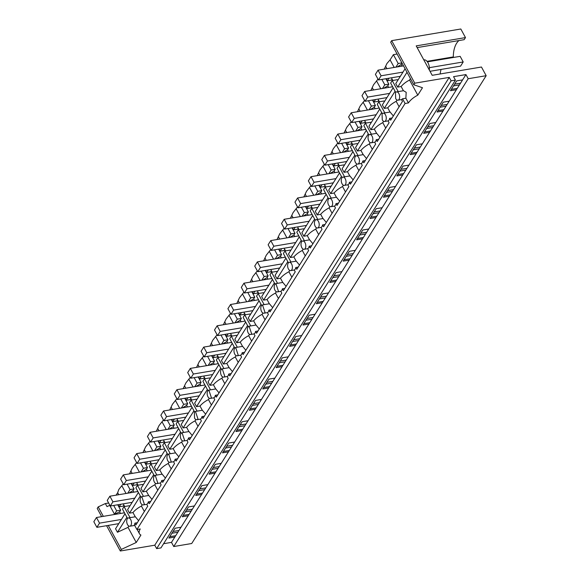 <?xml version="1.0" encoding="UTF-8"?>
<svg xmlns="http://www.w3.org/2000/svg" width="580" height="580" viewBox="0 0 580 580"><rect width="100%" height="100%" fill="white"/><g stroke="black" fill="none" stroke-linecap="round" stroke-linejoin="round"><path stroke-width="0.87" d="M127.296 518.759A4.212 2.327 -99.6 0 0 127.085 523.595A4.212 2.327 -99.6 0 0 129.804 526.234A4.212 2.327 -99.6 0 0 130.906 525.408A4.212 2.327 -99.6 0 0 131.116 520.579A4.212 2.327 -99.6 0 0 128.405 517.933A4.212 2.327 -99.6 0 0 127.296 518.759M137.155 529.496L139.454 533.723A14.029 6.155 151.5 0 1 140.258 528.975L136.916 529.533L405.087 103.494L402.534 98.781L401.498 99.593L402.491 101.427L390.666 120.212L389.673 118.378L389.122 120.082L388.092 120.894L389.086 122.728L377.261 141.513L376.268 139.686L375.717 141.389L374.68 142.201L375.673 144.028L363.849 162.813L362.855 160.986L362.304 162.69L361.275 163.502L362.268 165.329L350.443 184.121L349.45 182.287L348.899 183.99L347.862 184.803L348.856 186.637L337.031 205.421L336.037 203.587L335.486 205.291L334.457 206.103L335.45 207.937L323.625 226.722L322.632 224.895L322.081 226.599L321.044 227.411L322.038 229.238L310.213 248.023L309.22 246.195L308.669 247.899L307.639 248.711L308.632 250.538L296.808 269.323L295.814 267.496L295.263 269.2L294.227 270.012L295.227 271.846L283.402 290.631L282.409 288.796L281.858 290.5L280.821 291.312L281.815 293.146L269.99 311.931L268.997 310.104L268.446 311.801L267.416 312.62L268.41 314.447L256.585 333.232L255.591 331.405L255.04 333.108L254.004 333.921L254.997 335.748L243.172 354.532L242.179 352.705L241.628 354.409L240.599 355.221L241.592 357.048L229.767 375.84L228.774 374.006L228.223 375.709L227.186 376.522L228.179 378.356L216.355 397.14L215.361 395.306L214.81 397.01L213.781 397.829L214.774 399.656L202.949 418.441L201.956 416.614L201.405 418.318L200.368 419.13L201.369 420.957L189.544 439.741L188.543 437.914L188 439.618L186.963 440.43L187.956 442.257L176.131 461.049L175.138 459.215L174.587 460.919L173.558 461.731L174.551 463.565L162.726 482.35L161.733 480.515L161.182 482.219L160.145 483.031L161.138 484.865L149.314 503.65L148.321 501.823L147.769 503.527L146.74 504.339L147.733 506.166L135.909 524.951L134.915 523.124A4.212 2.327 -99.6 0 1 134.364 524.827L136.916 529.533M138.591 520.688L135.343 516.765L130.058 517.657L124.055 506.601L129.26 505.731L129.623 506.405M137.315 522.718L134.915 523.124M127.535 518.44L122.474 509.117L124.055 506.601M139.454 533.723A14.029 6.155 151.5 0 0 140.918 535.05L136.242 542.481L128.028 527.358L128.847 526.06M163.596 543.707L171.484 542.38L173.739 546.534L191.719 543.511L486.171 75.697L468.198 78.728L465.943 74.573L453.553 76.654L455.416 80.091L160.957 547.904L156.643 548.629L154.78 545.193L449.239 77.386L414.772 83.186L413.786 84.752L422.479 87.732L417.796 95.163A14.029 6.155 -28.5 0 0 408.429 102.928L405.087 103.494M154.78 545.193L120.321 551L121.307 549.434L136.242 542.481M135.256 516.78L132.972 512.568L129.5 513.155L140.309 495.98M138.403 492.456L127.593 509.639L129.5 513.155M132.972 512.568A14.029 6.155 151.5 0 1 141.418 506.086L144.369 511.516M118.762 494.718L117.668 492.696L118.82 489.476L123.228 483.858M126.034 493.493L121.93 485.924M128.999 492.993L132.994 490.571L133.864 492.173M126.904 517.28L117.465 532.273L115.558 528.757L124.997 513.764M117.465 532.273L128.028 527.358M408.429 102.928L405.87 98.216L406.181 92.292L403.513 90.719L396.568 91.894A4.212 2.327 -99.6 0 0 395.466 92.72L395.683 98.556A4.212 2.327 -99.6 0 0 397.967 100.188A4.212 2.327 -99.6 0 0 399.076 99.361A4.212 2.327 -99.6 0 0 398.851 93.525A4.212 2.327 -99.6 0 0 396.568 91.894M402.534 98.781L405.87 98.216M108.649 503.005L105.357 503.563L107.01 506.608L109.693 505.361L114.506 514.221L119.61 511.85L120.488 513.467M105.357 503.563L98.209 506.891L103.341 516.36M121.307 549.434L108.264 525.415M101.659 516.642L97.222 508.457L98.209 506.891M120.321 551L106.582 525.697M156.643 548.629L451.102 80.816L449.239 77.386M455.416 80.091L451.102 80.816M486.171 75.697L481.458 67.019L432.194 75.313L416.215 45.885L465.479 37.584L460.817 29L391.674 40.651L414.772 83.186M413.786 84.752L390.688 42.217L391.674 40.651M417.796 95.163L409.589 80.04L410.466 78.641M409.589 80.04A14.029 6.155 151.5 0 0 401.142 86.522L403.426 90.734L398.228 91.611L392.225 80.562L397.43 79.685L397.793 80.359M140.925 503.302A4.212 2.327 -99.6 0 0 143.209 504.934A4.212 2.327 -99.6 0 0 144.311 504.107L141.81 496.632L140.708 497.459A4.212 2.327 -99.6 0 0 140.925 503.302M389.673 118.378L392.073 117.979M393.349 115.949L390.108 112.02L384.815 112.919L378.82 101.862L384.018 100.985L384.388 101.659M385.664 120.669A4.212 2.327 -99.6 0 0 385.881 115.833A4.212 2.327 -99.6 0 0 383.162 113.194A4.212 2.327 -99.6 0 0 382.053 114.021L382.278 119.857A4.212 2.327 -99.6 0 0 384.562 121.496A4.212 2.327 -99.6 0 0 385.664 120.669M376.268 139.686L378.667 139.28M379.943 137.25L376.696 133.327L371.41 134.219L365.407 123.163L370.613 122.286L370.975 122.96M372.259 141.969A4.212 2.327 -99.6 0 0 372.469 137.134A4.212 2.327 -99.6 0 0 369.75 134.495A4.212 2.327 -99.6 0 0 368.648 135.321A4.212 2.327 -99.6 0 0 368.865 141.165A4.212 2.327 -99.6 0 0 371.149 142.796A4.212 2.327 -99.6 0 0 372.259 141.969M362.855 160.986L365.255 160.58M366.531 158.55L363.29 154.628L358.005 155.52L352.002 144.463L357.2 143.594L357.57 144.268M358.846 163.27A4.212 2.327 -99.6 0 0 359.063 158.441A4.212 2.327 -99.6 0 0 356.345 155.795A4.212 2.327 -99.6 0 0 355.243 156.622A4.212 2.327 -99.6 0 0 355.46 162.465A4.212 2.327 -99.6 0 0 357.744 164.096A4.212 2.327 -99.6 0 0 358.846 163.27M349.45 182.287L351.85 181.881M353.126 179.851L349.878 175.928L344.592 176.82L338.589 165.771L343.795 164.894L344.157 165.568M345.441 184.571A4.212 2.327 -99.6 0 0 345.651 179.742A4.212 2.327 -99.6 0 0 342.939 177.096A4.212 2.327 -99.6 0 0 341.83 177.929A4.212 2.327 -99.6 0 0 342.055 183.766A4.212 2.327 -99.6 0 0 344.332 185.397A4.212 2.327 -99.6 0 0 345.441 184.571M336.037 203.587L338.437 203.188M339.713 201.158L336.473 197.229L331.187 198.121L325.184 187.072L330.382 186.194L330.752 186.869M332.036 205.878A4.212 2.327 -99.6 0 0 332.246 201.042A4.212 2.327 -99.6 0 0 329.527 198.404A4.212 2.327 -99.6 0 0 328.425 199.23A4.212 2.327 -99.6 0 0 328.642 205.066A4.212 2.327 -99.6 0 0 330.926 206.705A4.212 2.327 -99.6 0 0 332.036 205.878M322.632 224.895L325.032 224.489M326.308 222.459L323.067 218.537L317.775 219.429L311.772 208.372L316.977 207.495L317.347 208.169M318.623 227.179A4.212 2.327 -99.6 0 0 318.833 222.343A4.212 2.327 -99.6 0 0 316.122 219.704A4.212 2.327 -99.6 0 0 315.012 220.53A4.212 2.327 -99.6 0 0 315.237 226.367A4.212 2.327 -99.6 0 0 317.521 228.005A4.212 2.327 -99.6 0 0 318.623 227.179M309.22 246.195L311.619 245.789M312.903 243.76L309.655 239.837L304.369 240.729L298.367 229.673L303.572 228.803L303.935 229.477M305.218 248.479A4.212 2.327 -99.6 0 0 305.428 243.643A4.212 2.327 -99.6 0 0 302.709 241.005A4.212 2.327 -99.6 0 0 301.607 241.831A4.212 2.327 -99.6 0 0 301.825 247.674A4.212 2.327 -99.6 0 0 304.108 249.306A4.212 2.327 -99.6 0 0 305.218 248.479M295.814 267.496L298.214 267.09M299.49 265.06L296.25 261.138L290.957 262.029L284.961 250.981L290.16 250.103L290.529 250.777M291.805 269.78A4.212 2.327 -99.6 0 0 292.023 264.951A4.212 2.327 -99.6 0 0 289.304 262.305A4.212 2.327 -99.6 0 0 288.195 263.132A4.212 2.327 -99.6 0 0 288.419 268.975A4.212 2.327 -99.6 0 0 290.703 270.606A4.212 2.327 -99.6 0 0 291.805 269.78M282.409 288.796L284.809 288.398M286.085 286.368L282.837 282.438L277.552 283.33L271.549 272.281L276.754 271.404L277.117 272.078M278.4 291.087L275.892 283.613L274.789 284.439A4.212 2.327 -99.6 0 0 275.007 290.275A4.212 2.327 -99.6 0 0 277.291 291.914A4.212 2.327 -99.6 0 0 278.4 291.087M268.997 310.104L271.396 309.698M272.673 307.668L269.432 303.746L264.146 304.638L258.144 293.582L263.342 292.704L263.712 293.379M264.988 312.388L262.486 304.913L261.384 305.74A4.212 2.327 -99.6 0 0 261.602 311.576A4.212 2.327 -99.6 0 0 263.885 313.214A4.212 2.327 -99.6 0 0 264.988 312.388M255.591 331.405L257.991 330.999M259.267 328.969L256.019 325.046L250.734 325.938L244.731 314.882L249.936 314.005L250.299 314.686M251.582 333.688L249.081 326.214L247.972 327.04A4.212 2.327 -99.6 0 0 248.196 332.884A4.212 2.327 -99.6 0 0 250.473 334.515A4.212 2.327 -99.6 0 0 251.582 333.688M242.179 352.705L244.579 352.299M245.855 350.269L242.614 346.347L237.329 347.239L231.326 336.19L236.524 335.312L236.894 335.987M238.17 354.989L235.668 347.514L234.567 348.341A4.212 2.327 -99.6 0 0 234.784 354.184A4.212 2.327 -99.6 0 0 237.068 355.815A4.212 2.327 -99.6 0 0 238.17 354.989M228.774 374.006L231.173 373.6M232.45 371.577L229.201 367.647L223.916 368.539L217.913 357.49L223.119 356.613L223.481 357.287M224.764 376.297L222.263 368.822L221.154 369.649A4.212 2.327 -99.6 0 0 221.379 375.485A4.212 2.327 -99.6 0 0 223.662 377.123A4.212 2.327 -99.6 0 0 224.764 376.297M215.361 395.306L217.761 394.908M219.044 392.877L215.796 388.948L210.511 389.847L204.508 378.791L209.706 377.913L210.076 378.588M211.359 397.597L208.851 390.123L207.749 390.949A4.212 2.327 -99.6 0 0 207.966 396.785A4.212 2.327 -99.6 0 0 210.25 398.424A4.212 2.327 -99.6 0 0 211.359 397.597M201.956 416.614L204.356 416.208M205.632 414.178L202.391 410.256L197.099 411.147L191.103 400.091L196.301 399.214L196.671 399.896M197.947 418.898L195.445 411.423L194.336 412.25L194.561 418.093A4.212 2.327 -99.6 0 0 196.845 419.724A4.212 2.327 -99.6 0 0 197.947 418.898M188.543 437.914L190.95 437.509M192.226 435.478L188.979 431.556L183.693 432.448L177.69 421.392L182.896 420.522L183.258 421.196M184.541 440.198L182.033 432.724L180.931 433.55A4.212 2.327 -99.6 0 0 181.149 439.393A4.212 2.327 -99.6 0 0 183.432 441.025A4.212 2.327 -99.6 0 0 184.541 440.198M175.138 459.215L177.538 458.809M178.814 456.786L175.573 452.857L170.281 453.748L164.285 442.7L169.483 441.822L169.853 442.497M171.129 461.499L168.628 454.031L167.518 454.858A4.212 2.327 -99.6 0 0 167.743 460.694A4.212 2.327 -99.6 0 0 170.027 462.333A4.212 2.327 -99.6 0 0 171.129 461.499M161.733 480.515L164.133 480.117M165.409 478.087L162.161 474.157L156.875 475.056L150.873 464L156.078 463.123L156.44 463.797M157.724 482.807L155.222 475.332L154.113 476.158A4.212 2.327 -99.6 0 0 154.338 481.995A4.212 2.327 -99.6 0 0 156.614 483.633A4.212 2.327 -99.6 0 0 157.724 482.807M148.321 501.823L150.72 501.417M151.996 499.387L148.756 495.465L143.47 496.357L137.467 485.3L142.666 484.423L143.035 485.098M141.418 506.086L142.26 504.752M384.279 69.114L386.983 63.43L390.093 59.885L393.385 54.65L398.199 63.51L395.908 67.157M397.104 54.027L393.385 54.65M116.116 495.161L117.668 492.696M129.521 473.86L132.225 468.176L136.633 462.557M142.934 452.56L145.638 446.868L150.046 441.257M156.339 431.252L159.043 425.568L163.451 419.956M169.744 409.951L172.448 404.267L176.864 398.649M183.157 388.651L185.861 382.967L190.269 377.348M196.562 367.35L199.266 361.659L203.674 356.048M209.975 346.05L212.679 340.358L217.087 334.747M223.38 324.742L226.084 319.058L230.492 313.439M236.792 303.442L239.496 297.757L243.905 292.139M250.198 282.141L252.902 276.457L257.31 270.838M263.603 260.84L266.307 255.149L270.722 249.538M277.015 239.533L279.719 233.849L284.127 228.237M290.421 218.232L293.125 212.548L297.533 206.93M303.833 196.932L306.537 191.248L310.945 185.629M317.238 175.631L319.942 169.94L324.351 164.328M330.651 154.323L333.355 148.639L337.763 143.028M344.056 133.023L346.76 127.339L351.168 121.72M357.461 111.722L360.173 106.038L364.581 100.42M370.874 90.422L373.578 84.731L377.986 79.119M118.059 504.716L119.183 506.789L120.778 504.259M119.183 506.789L123.221 506.115L123.888 505.049M117.725 504.774L120.654 510.183L119.61 511.85M131.471 483.415L132.595 485.489L136.626 484.808L137.293 483.749M131.131 483.474L134.067 488.875L132.994 490.571M127.738 493.203L130.036 489.556L134.067 488.875M127.1 484.155L130.036 489.556M114.506 514.221L116.624 510.857L120.654 510.183M113.687 505.455L116.624 510.857M417.15 47.603L464.159 39.679L465.479 37.584M452.908 57.558L453.313 56.913A23.149 12.811 80.4 0 1 458.932 40.564M440.162 73.972A23.149 12.811 80.4 0 1 441.083 69.433M460.549 83.136L454.611 84.136M447.144 104.436L441.206 105.437M433.731 125.737L427.801 126.737M420.326 147.044L414.388 148.045M406.913 168.345L400.983 169.346M393.508 189.645L387.571 190.646M380.096 210.946L374.165 211.946M366.69 232.254L360.753 233.247M353.285 253.554L347.348 254.555M339.873 274.855L333.942 275.855M326.467 296.155L320.53 297.156M313.055 317.463L307.125 318.456M299.65 338.763L293.712 339.764M286.237 360.064L280.307 361.064M272.832 381.364L266.894 382.365M259.427 402.665L253.489 403.665M246.014 423.973L240.084 424.973M232.609 445.273L226.671 446.274M219.196 466.574L213.266 467.574M205.791 487.874L199.854 488.875M192.379 509.182L186.448 510.183M178.974 530.483L173.036 531.483M173.739 546.534L468.198 78.728M171.484 542.38L465.943 74.573M174.834 537.058L168.903 538.059L175.08 528.242L181.011 527.242M188.246 515.75L182.309 516.751L188.486 506.942L194.423 505.941M201.651 494.45L195.721 495.45L201.891 485.641L207.829 484.641M215.064 473.149L209.126 474.15L215.303 464.334L221.234 463.333M228.469 451.849L222.531 452.849L228.708 443.033L234.646 442.033M241.874 430.541L235.944 431.542L242.121 421.733L248.051 420.732M255.287 409.241L249.349 410.241L255.526 400.432L261.464 399.432M268.692 387.94L262.762 388.941L268.939 379.124L274.869 378.131M282.105 366.64L276.167 367.64L282.344 357.824L288.282 356.823M295.51 345.332L289.579 346.332L295.749 336.523L301.687 335.523M308.923 324.031L302.985 325.032L309.162 315.223L315.092 314.222M322.328 302.731L316.39 303.731L322.567 293.915L328.505 292.922M335.733 281.43L329.802 282.431L335.979 272.614L341.91 271.614M349.145 260.13L343.208 261.123L349.385 251.314L355.322 250.313M362.551 238.822L356.62 239.823L362.797 230.013L368.728 229.013M375.963 217.522L370.025 218.522L376.202 208.713L382.14 207.713M389.368 196.221L383.438 197.222L389.608 187.405L395.546 186.405M402.781 174.921L396.843 175.914L403.02 166.105L408.951 165.104M416.186 153.613L410.248 154.613L416.425 144.804L422.363 143.804M429.591 132.312L423.661 133.313L429.838 123.504L435.768 122.503M443.004 111.012L437.066 112.013L443.243 102.196L449.181 101.196M456.409 89.711L450.479 90.712L456.656 80.895L462.586 79.895M397.162 66.947L401.164 64.532L402.049 63.133M401.164 64.532L402.034 66.127M401.142 86.522L397.67 87.109L395.756 83.593L405.101 68.752M397.67 87.109L407.008 72.268M399.127 106.771L396.176 101.34L397.017 100.014M396.176 101.34A14.029 6.155 151.5 0 0 387.73 107.829L390.021 112.034M387.73 107.829L384.257 108.409L395.074 91.234M393.16 87.718L382.351 104.893L384.257 108.409M382.292 113.702L377.232 104.378L378.82 101.862M385.714 128.071L382.771 122.648L383.605 121.314M382.771 122.648A14.029 6.155 151.5 0 0 374.325 129.13L376.608 133.342M374.325 129.13L370.852 129.717L381.662 112.534M379.755 109.018L368.945 126.194L370.852 129.717M368.887 135.002L363.827 125.679L365.407 123.163M372.309 149.379L369.358 143.949L370.2 142.615M369.358 143.949A14.029 6.155 151.5 0 0 360.912 150.43L363.203 154.643M360.912 150.43L357.447 151.018L368.256 133.842M366.342 130.319L355.533 147.501L357.447 151.018M355.482 156.303L350.414 146.979L352.002 144.463M358.904 170.679L355.953 165.249L356.794 163.922M355.953 165.249A14.029 6.155 151.5 0 0 347.507 171.731L349.791 175.943M347.507 171.731L344.034 172.318L354.844 155.143M352.937 151.626L342.127 168.802L344.034 172.318M342.07 177.61L337.009 168.287L338.589 165.771M345.492 191.98L342.548 186.55L343.382 185.223M342.548 186.55A14.029 6.155 151.5 0 0 334.102 193.038L336.385 197.243M334.102 193.038L330.629 193.618L341.439 176.443M339.532 172.927L328.715 190.102L330.629 193.618M328.664 198.911L323.596 189.588L325.184 187.072M332.086 213.28L329.135 207.857L329.976 206.524M329.135 207.857A14.029 6.155 151.5 0 0 320.689 214.339L322.973 218.551M320.689 214.339L317.216 214.926L328.033 197.744M326.119 194.227L315.31 211.403L317.216 214.926M315.252 220.212L310.191 210.888L311.772 208.372M318.674 234.588L315.73 229.158L316.564 227.824M315.73 229.158A14.029 6.155 151.5 0 0 307.284 235.639L309.568 239.852M307.284 235.639L303.811 236.227L314.621 219.051M312.714 215.528L301.897 232.71L303.811 236.227M301.846 241.512L296.786 232.188L298.367 229.673M305.269 255.889L302.318 250.458L303.159 249.132M302.318 250.458A14.029 6.155 151.5 0 0 293.871 256.94L296.162 261.152M293.871 256.94L290.399 257.527L301.216 240.352M299.302 236.836L288.492 254.011L290.399 257.527M288.434 262.812L283.373 253.496L284.961 250.981M291.856 277.189L288.912 271.759L289.746 270.432M288.912 271.759A14.029 6.155 151.5 0 0 280.466 278.248L282.75 282.453M280.466 278.248L276.993 278.828L287.803 261.652M285.896 258.136L275.087 275.312L276.993 278.828M275.029 284.12L269.968 274.797L271.549 272.281M278.451 298.49L275.5 293.06L276.341 291.733M275.5 293.06A14.029 6.155 151.5 0 0 267.054 299.548L269.345 303.753M267.054 299.548L263.588 300.135L274.398 282.953M272.484 279.437L261.674 296.612L263.588 300.135M261.616 305.421L256.556 296.097L258.144 293.582M265.046 319.79L262.095 314.367L262.928 313.033M262.095 314.367A14.029 6.155 151.5 0 0 253.649 320.849L255.932 325.061M253.649 320.849L250.176 321.436L260.986 304.261M259.079 300.737L248.269 317.92L250.176 321.436M248.211 326.721L243.15 317.398L244.731 314.882M251.633 341.098L248.689 335.668L249.523 334.334M248.689 335.668A14.029 6.155 151.5 0 0 240.243 342.149L242.527 346.361M240.243 342.149L236.77 342.736L247.58 325.561M245.666 322.045L234.856 339.22L236.77 342.736M234.806 348.022L229.738 338.705L231.326 336.19M238.228 362.399L235.277 356.968L236.118 355.642M235.277 356.968A14.029 6.155 151.5 0 0 226.831 363.457L229.114 367.662M226.831 363.457L223.358 364.037L234.168 346.862M232.261 343.345L221.451 360.521L223.358 364.037M221.393 369.329L216.333 360.006L217.913 357.49M224.815 383.699L221.872 378.269L222.706 376.942M221.872 378.269A14.029 6.155 151.5 0 0 213.425 384.757L215.709 388.962M213.425 384.757L209.953 385.337L220.762 368.162M218.856 364.646L208.039 381.821L209.953 385.337M207.988 390.63L202.927 381.307L204.508 378.791M211.41 405L208.459 399.576L209.3 398.242M208.459 399.576A14.029 6.155 151.5 0 0 200.013 406.058L202.304 410.27M200.013 406.058L196.54 406.645L207.357 389.463M205.443 385.947L194.633 403.129L196.54 406.645M194.575 411.93L189.515 402.607L191.103 400.091M197.998 426.307L195.054 420.877L195.888 419.543M195.054 420.877A14.029 6.155 151.5 0 0 186.608 427.358L188.892 431.571M186.608 427.358L183.135 427.946L193.945 410.771M192.038 407.254L181.221 424.429L183.135 427.946M181.17 433.231L176.11 423.915L177.69 421.392M184.592 447.608L181.641 442.177L182.482 440.851M181.641 442.177A14.029 6.155 151.5 0 0 173.195 448.659L175.486 452.871M173.195 448.659L169.722 449.246L180.54 432.071M178.625 428.555L167.816 445.73L169.722 449.246M167.758 454.539L162.697 445.215L164.285 442.7M171.18 468.908L168.236 463.478L169.07 462.151M168.236 463.478A14.029 6.155 151.5 0 0 159.79 469.967L162.074 474.172M159.79 469.967L156.317 470.547L167.127 453.372M165.22 449.855L154.41 467.03L156.317 470.547M154.352 475.839L149.292 466.516L150.873 464M157.774 490.209L154.831 484.786L155.665 483.452M154.831 484.786A14.029 6.155 151.5 0 0 146.385 491.267L148.668 495.479M146.385 491.267L142.912 491.854L153.722 474.672M151.808 471.156L140.998 488.331L142.912 491.854M140.947 497.14L135.879 487.816L137.467 485.3M139.439 472.185L135.336 464.623M142.404 471.692L146.406 469.271L147.276 470.866M132.168 473.411L131.073 471.395M394.204 67.447L390.093 59.885M401.918 62.886L398.199 63.51M132.595 485.489L134.183 482.959M141.143 471.902L143.441 468.256L147.472 467.574L144.543 462.173M140.505 462.854L143.441 468.256M144.877 462.115L146 464.188L150.031 463.507L150.698 462.449M146.406 469.271L147.472 467.574M146 464.188L147.596 461.658M145.58 452.11L144.485 450.087M152.852 450.885L148.741 443.323M155.817 450.385L159.812 447.97L160.682 449.565M154.555 450.602L156.846 446.955L160.885 446.274L157.948 440.873M153.917 441.547L156.846 446.955M158.282 440.814L159.413 442.888L163.444 442.207L164.111 441.148M159.812 447.97L160.885 446.274M159.413 442.888L161.001 440.358M158.985 430.81L157.891 428.787M166.257 429.584L162.153 422.022M169.222 429.084L173.224 426.67L174.087 428.265M167.961 429.294L170.259 425.647L174.29 424.973L171.361 419.565M167.323 420.246L170.259 425.647M171.694 419.514L172.818 421.58L176.849 420.906L177.516 419.84M173.224 426.67L174.29 424.973M172.818 421.58L174.413 419.05M172.398 409.509L171.303 407.486M179.669 408.284L175.559 400.715M182.635 407.784L186.63 405.369L187.499 406.964M181.373 407.994L183.664 404.347L187.702 403.665L184.766 398.264M180.735 398.946L183.664 404.347M185.1 398.206L186.224 400.28L190.262 399.598L190.929 398.54M186.63 405.369L187.702 403.665M186.224 400.28L187.819 397.75M185.803 388.201L184.708 386.186M193.075 386.976L188.971 379.414M196.04 386.483L200.042 384.061L200.905 385.664M194.779 386.693L197.077 383.047L201.108 382.365L198.171 376.964M194.14 377.645L197.077 383.047M198.512 376.906L199.636 378.979L203.667 378.298L204.334 377.239M200.042 384.061L201.108 382.365M199.636 378.979L201.224 376.449M199.215 366.901L198.113 364.878M206.487 365.675L202.376 358.114M209.445 365.175L213.447 362.761L214.317 364.356M208.191 365.393L210.482 361.746L214.513 361.064L211.584 355.663M207.553 356.337L210.482 361.746M211.917 355.605L213.041 357.679L217.079 356.997L217.746 355.939M213.447 362.761L214.513 361.064M213.041 357.679L214.636 355.149M212.621 345.6L211.526 343.577M219.893 344.375L215.789 336.813M222.858 343.875L226.86 341.461L227.722 343.055M221.596 344.085L223.894 340.438L227.925 339.764L224.989 334.356M220.958 335.037L223.894 340.438M225.33 334.305L226.454 336.371L230.485 335.697L231.152 334.631M226.86 341.461L227.925 339.764M226.454 336.371L228.042 333.841M226.033 324.3L224.931 322.277M233.305 323.075L229.194 315.505M236.263 322.574L240.265 320.16L241.135 321.755M235.001 322.785L237.3 319.138L241.331 318.456L238.402 313.055M234.363 313.736L237.3 319.138M238.735 312.997L239.859 315.07L243.89 314.389L244.564 313.33M240.265 320.16L241.331 318.456M239.859 315.07L241.454 312.54M239.438 302.992L238.344 300.976M246.71 301.774L242.6 294.205M249.675 301.274L253.67 298.852L254.54 300.454M248.414 301.484L250.705 297.837L254.743 297.156L251.807 291.755M247.776 292.436L250.705 297.837M252.14 291.696L253.271 293.77L257.302 293.089L257.969 292.03M253.67 298.852L254.743 297.156M253.271 293.77L254.859 291.24M252.844 281.692L251.749 279.676M260.115 280.466L256.012 272.904M263.081 279.966L267.083 277.552L267.945 279.147M261.819 280.183L264.118 276.537L268.149 275.855L265.219 270.454M261.181 271.128L264.118 276.537M265.553 270.396L266.677 272.469L270.708 271.788L271.375 270.73M267.083 277.552L268.149 275.855M266.677 272.469L268.272 269.939M266.256 260.391L265.161 258.368M273.528 259.166L269.417 251.604M276.493 258.665L280.488 256.251L281.358 257.846M275.232 258.883L277.523 255.229L281.561 254.555L278.625 249.146M274.594 249.828L277.523 255.229M278.958 249.095L280.082 251.162L284.12 250.487L284.787 249.422M280.488 256.251L281.561 254.555M280.082 251.162L281.677 248.639M279.661 239.09L278.567 237.068M286.933 237.865L282.83 230.296M289.899 237.365L293.9 234.951L294.763 236.546M288.637 237.575L290.935 233.929L294.966 233.247L292.03 227.846M287.999 228.527L290.935 233.929M292.371 227.788L293.494 229.861L297.525 229.18L298.192 228.121M293.9 234.951L294.966 233.247M293.494 229.861L295.089 227.331M293.074 217.79L291.979 215.767M300.346 216.565L296.235 208.996M303.304 216.064L307.306 213.643L308.176 215.245M302.049 216.275L304.34 212.628L308.379 211.946L305.442 206.545M301.411 207.227L304.34 212.628M305.776 206.487L306.9 208.561L310.938 207.879L311.605 206.821M307.306 213.643L308.379 211.946M306.9 208.561L308.495 206.03M306.479 196.482L305.385 194.467M313.751 195.257L309.647 187.695M316.716 194.764L320.718 192.343L321.581 193.938M315.455 194.974L317.753 191.327L321.784 190.646L318.848 185.245M314.817 185.919L317.753 191.327M319.188 185.187L320.312 187.26L324.343 186.579L325.01 185.52M320.718 192.343L321.784 190.646M320.312 187.26L321.9 184.73M319.892 175.182L318.79 173.159M327.163 173.957L323.053 166.395M330.121 173.456L334.123 171.042L334.993 172.637M328.86 173.674L331.158 170.02L335.189 169.346L332.26 163.937M328.222 164.618L331.158 170.02M332.594 163.886L333.717 165.952L337.756 165.278L338.423 164.22M334.123 171.042L335.189 169.346M333.717 165.952L335.312 163.429M333.297 153.881L332.202 151.858M340.569 152.656L336.458 145.087M343.534 152.156L347.529 149.742L348.399 151.337M342.272 152.366L344.571 148.719L348.602 148.045L345.665 142.637M341.635 143.318L344.571 148.719M345.999 142.578L347.13 144.652L351.161 143.978L351.828 142.912M347.529 149.742L348.602 148.045M347.13 144.652L348.718 142.122M346.709 132.581L345.607 130.558M353.974 131.356L349.87 123.787M356.939 130.855L360.941 128.434L361.804 130.036M355.678 131.065L357.976 127.419L362.007 126.737L359.078 121.336M355.04 122.017L357.976 127.419M359.411 121.278L360.535 123.351L364.566 122.67L365.233 121.612M360.941 128.434L362.007 126.737M360.535 123.351L362.13 120.821M360.115 111.273L359.02 109.257M367.387 110.048L363.276 102.486M370.352 109.555L374.346 107.133L375.216 108.728M369.09 109.765L371.381 106.118L375.42 105.437L372.483 100.035M368.452 100.717L371.381 106.118M372.817 99.978L373.948 102.051L377.979 101.369L378.646 100.311M374.346 107.133L375.42 105.437M373.948 102.051L375.536 99.521M373.52 89.972L372.425 87.95M380.792 88.747L376.688 81.186M383.757 88.247L387.759 85.833L388.622 87.428M382.495 88.465L384.794 84.818L388.825 84.136L385.888 78.735M381.858 79.409L384.794 84.818M386.229 78.677L387.353 80.75L391.384 80.069L392.051 79.011M387.759 85.833L388.825 84.136M387.353 80.75L388.948 78.22M386.933 68.672L385.838 66.649M427.032 61.342L453.313 56.913M423.813 59.885L423.958 59.856A7.373 4.082 80.4 0 1 429.309 69.992M459.44 84.89L453.509 85.891M446.034 106.198L440.097 107.199M432.629 127.499L426.691 128.499M419.217 148.799L413.286 149.799M405.811 170.1L399.874 171.1M392.399 191.407L386.468 192.4M378.994 212.708L373.056 213.708M365.581 234.008L359.651 235.009M352.176 255.309L346.238 256.309M338.771 276.617L332.833 277.61M325.358 297.917L319.428 298.918M311.953 319.217L306.015 320.218M298.54 340.518L292.61 341.519M285.135 361.818L279.197 362.819M271.723 383.126L265.792 384.127M258.317 404.427L252.38 405.427M244.905 425.727L238.975 426.728M231.5 447.028L225.562 448.028M218.094 468.336L212.157 469.336M204.682 489.636L198.751 490.637M191.277 510.936L185.339 511.937M177.864 532.237L171.934 533.237M175.689 535.702L169.751 536.703M189.094 514.402L183.164 515.402M202.507 493.101L196.569 494.095M215.912 471.794L209.975 472.794M229.317 450.493L223.387 451.494M242.73 429.193L236.792 430.193M256.135 407.892L250.205 408.893M269.548 386.584L263.61 387.585M282.953 365.284L277.023 366.285M296.365 343.983L290.428 344.984M309.771 322.683L303.833 323.683M323.176 301.375L317.245 302.376M336.589 280.075L330.651 281.075M349.994 258.774L344.063 259.775M363.406 237.474L357.469 238.474M376.811 216.166L370.881 217.167M390.224 194.865L384.286 195.866M403.629 173.565L397.691 174.565M417.034 152.264L411.104 153.265M430.447 130.964L424.509 131.957M443.852 109.656L437.922 110.657M457.265 88.356L451.327 89.356M395.705 92.401L390.645 83.078L392.225 80.562M99.521 523.138L96.882 527.329L93.829 521.71L96.468 517.512L99.521 523.138L121.416 519.448M96.468 517.512L124.468 512.8M96.882 527.329L118.777 523.646M112.926 501.838L110.287 506.028L107.235 500.409L109.874 496.212L112.926 501.838L134.821 498.147M109.874 496.212L137.881 491.492M110.287 506.028L132.182 502.338M126.338 480.53L123.7 484.728L120.647 479.102L123.286 474.911L126.338 480.53L148.233 476.847M123.286 474.911L151.286 470.191M123.7 484.728L145.594 481.037M139.744 459.229L137.105 463.427L134.053 457.801L136.691 453.611L139.744 459.229L161.639 455.539M136.691 453.611L164.698 448.891M137.105 463.427L159 459.737M153.156 437.929L150.517 442.12L147.458 436.501L150.097 432.303L153.156 437.929L175.051 434.239M150.097 432.303L178.103 427.59M150.517 442.12L172.405 438.436M166.561 416.628L163.922 420.819L160.87 415.2L163.509 411.002L166.561 416.628L188.457 412.938M163.509 411.002L191.516 406.29M163.922 420.819L185.817 417.129M179.967 395.321L177.328 399.518L174.275 393.892L176.915 389.702L179.967 395.321L201.862 391.638M176.915 389.702L204.921 384.982M177.328 399.518L199.223 395.828M193.379 374.02L190.74 378.218L187.688 372.592L190.327 368.401L193.379 374.02L215.274 370.33M190.327 368.401L218.326 363.682M190.74 378.218L212.635 374.528M206.785 352.72L204.145 356.91L201.093 351.291L203.732 347.094L206.785 352.72L228.68 349.029M203.732 347.094L231.739 342.381M204.145 356.91L226.04 353.227M220.197 331.419L217.558 335.61L214.506 329.991L217.145 325.793L220.197 331.419L242.092 327.729M217.145 325.793L245.144 321.081M217.558 335.61L239.453 331.919M233.602 310.119L230.963 314.309L227.911 308.683L230.55 304.493L233.602 310.119L255.497 306.428M230.55 304.493L258.557 299.773M230.963 314.309L252.858 310.619M247.015 288.811L244.376 293.009L241.316 287.383L243.963 283.192L247.015 288.811L268.91 285.128M243.963 283.192L271.962 278.473M244.376 293.009L266.271 289.318M260.42 267.51L257.781 271.701L254.729 266.082L257.368 261.892L260.42 267.51L282.315 263.82M257.368 261.892L285.375 257.172M257.781 271.701L279.676 268.018M273.825 246.21L271.186 250.4L268.134 244.782L270.773 240.584L273.825 246.21L295.72 242.52M270.773 240.584L298.78 235.871M271.186 250.4L293.081 246.71M287.238 224.91L284.599 229.1L281.546 223.474L284.185 219.283L287.238 224.91L309.133 221.219M284.185 219.283L312.185 214.564M284.599 229.1L306.494 225.41M300.643 203.602L298.004 207.799L294.952 202.173L297.591 197.983L300.643 203.602L322.538 199.919M297.591 197.983L325.598 193.263M298.004 207.799L319.899 204.109M314.055 182.301L311.416 186.492L308.364 180.873L311.003 176.682L314.055 182.301L335.95 178.611M311.003 176.682L339.003 171.963M311.416 186.492L333.312 182.809M327.461 161.001L324.822 165.191L321.769 159.572L324.409 155.375L327.461 161.001L349.356 157.31M324.409 155.375L352.415 150.662M324.822 165.191L346.717 161.508M340.873 139.7L338.234 143.891L335.182 138.272L337.821 134.074L340.873 139.7L362.768 136.01M337.821 134.074L365.82 129.354M338.234 143.891L360.129 140.201M354.279 118.392L351.639 122.59L348.587 116.964L351.226 112.774L354.279 118.392L376.173 114.709M351.226 112.774L379.233 108.054M351.639 122.59L373.534 118.9M367.691 97.092L365.045 101.29L361.993 95.664L364.631 91.473L367.691 97.092L389.586 93.402M364.631 91.473L392.638 86.753M365.045 101.29L386.94 97.6M381.096 75.791L378.457 79.982L375.405 74.363L378.044 70.165L381.096 75.791L402.991 72.101M429.352 67.664L463.202 61.958L460.15 56.34L427.424 61.85M378.044 70.165L403.535 65.873M430.012 71.296L460.563 66.156L463.202 61.958M378.457 79.982L400.352 76.299M134.683 525.415L129.804 526.234M135.343 516.765L128.405 517.933M124.671 506.5L123.228 503.846M146.74 504.339L143.209 504.934M401.498 99.593L397.967 100.188M390.108 112.02L383.162 113.194M388.092 120.901L384.562 121.496M376.696 133.327L369.75 134.495M374.68 142.201L371.149 142.796M363.29 154.628L356.345 155.795M361.275 163.502L357.744 164.096M349.878 175.928L342.939 177.096M347.862 184.803L344.332 185.397M336.473 197.229L329.527 198.404M334.457 206.11L330.926 206.705M323.067 218.537L316.122 219.704M321.052 227.411L317.521 228.005M309.655 239.837L302.709 241.005M307.639 248.711L304.108 249.306M296.25 261.138L289.304 262.305M294.234 270.012L290.703 270.606M282.837 282.438L275.892 283.613M280.821 291.32L277.291 291.914M269.432 303.746L262.486 304.913M267.416 312.62L263.885 313.214M256.019 325.046L249.081 326.214M254.004 333.921L250.473 334.515M242.614 346.347L235.668 347.514M240.599 355.221L237.068 355.815M229.201 367.647L222.263 368.822M227.186 376.529L223.662 377.123M215.796 388.948L208.851 390.123M213.781 397.829L210.25 398.424M202.391 410.256L195.445 411.423M200.375 419.13L196.845 419.724M188.979 431.556L182.033 432.724M186.963 440.43L183.432 441.025M175.573 452.857L168.628 454.031M173.558 461.731L170.027 462.333M162.161 474.157L155.222 475.332M160.145 483.038L156.614 483.633M148.756 495.465L141.81 496.632M138.084 485.199L136.641 482.546M151.489 463.899L150.046 461.245M164.894 442.591L163.458 439.945M178.306 421.29L176.864 418.637M191.712 399.99L190.276 397.336M205.124 378.689L203.681 376.036M218.53 357.389L217.094 354.735M231.942 336.081L230.499 333.427M245.347 314.781L243.905 312.127M258.752 293.48L257.317 290.826M272.165 272.18L270.722 269.526M285.57 250.872L284.135 248.218M298.983 229.571L297.54 226.918M312.388 208.271L310.952 205.617M325.8 186.97L324.358 184.317M339.206 165.662L337.763 163.016M352.618 144.362L351.175 141.709M366.024 123.062L364.581 120.408M379.429 101.761L377.993 99.107M392.841 80.453L391.399 77.807"/></g></svg>
